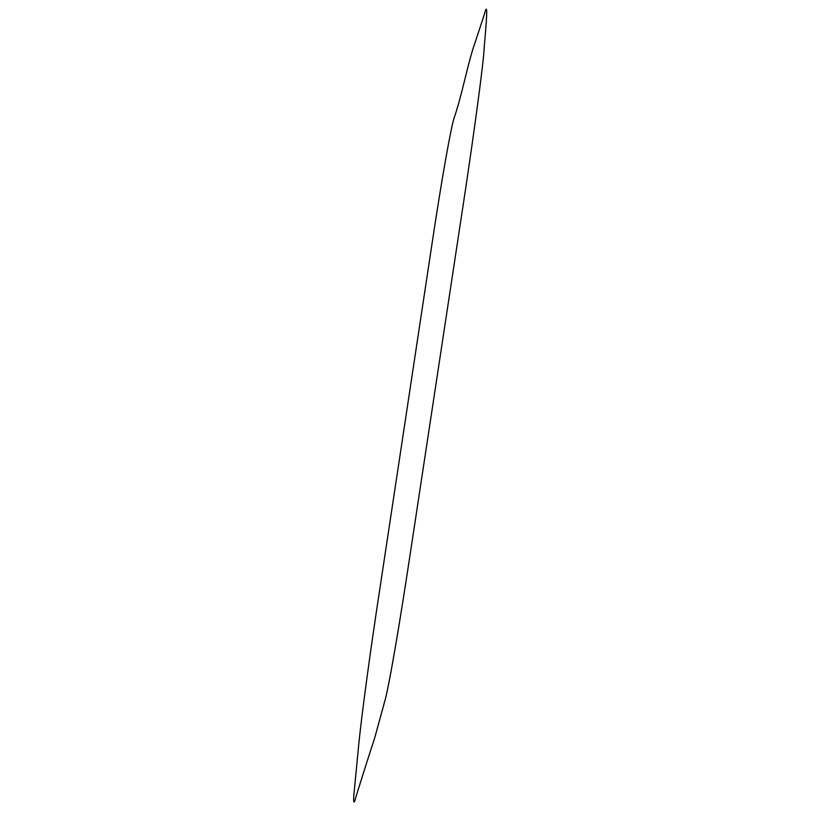 <?xml version="1.0" encoding="UTF-8"?>
<svg xmlns="http://www.w3.org/2000/svg" width="838" height="838" viewBox="0 0 838 838"><rect width="100%" height="100%" fill="white"/><g stroke="black" fill="none" stroke-linecap="round" stroke-linejoin="round"><path stroke-width="0.63" stroke-dasharray="4.19 3.14" d=""/><path stroke-width="1.26" d="M365.619 766.005L356.171 796.1C354.128 804.208 353.332 804.03 353.793 795.576L357.836 754.001C359.795 730.537 366.761 676.664 376.126 613.416L432.24 242.287C442.129 176.472 451.064 127.135 454.102 117.98C456.982 109.799 460.512 97.156 464.692 80.029C468.934 62.4 472.475 49.693 475.303 41.9L484.385 14.277C488.512 -2.001 486.27 23.684 484.207 47.399C483.568 63.07 474.727 127.586 465.572 189.074L409.237 560.318C399.642 623.943 389.88 680.781 385.669 697.897L374.869 737.325L365.619 766.005"/></g></svg>
